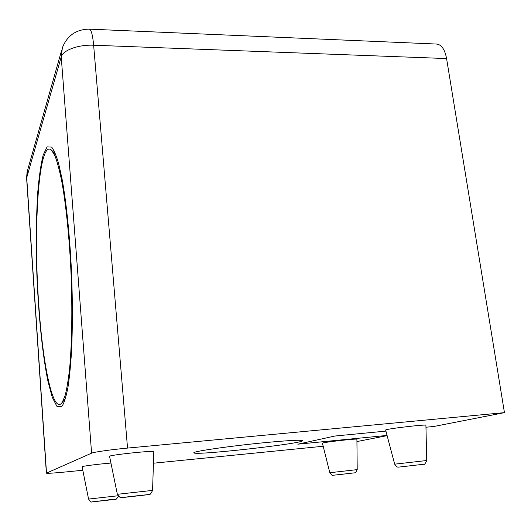 <?xml version="1.0" encoding="UTF-8"?>
<svg xmlns="http://www.w3.org/2000/svg" width="531" height="531" viewBox="0 0 531 531"><rect width="100%" height="100%" fill="white"/><g stroke="black" fill="none" stroke-linecap="round" stroke-linejoin="round"><path stroke-width="0.8" d="M46.37 473.134L26.603 178.044L61.231 56.923C62.744 50.253 78.402 44.491 93.642 45.228L446.584 58.563L504.45 412.647L434.039 426.446L425.962 427.229M82.803 470.254L65.93 471.94C54.122 473.088 47.604 473.493 46.37 473.161L91.597 453.169C93.708 452.087 111.098 449.611 127.54 448.084L504.45 412.647M387.126 435.646L356.932 441.566M446.584 58.563C444.819 49.33 441.447 44.491 436.469 44.046L89.4 29.145M323.193 446.259L153.432 463.205M61.377 406.832L56.837 406.228L52.27 397.301L47.963 381.311C42.533 354.907 38.564 315.865 36.911 275.702C35.882 244.957 36.168 217.053 37.767 191.996C39.082 176.717 40.867 164.437 43.137 155.158L47.086 146.868L51.653 147.094C53.95 150.067 56.266 155.53 58.616 163.502L62.021 178.768C66.421 202.716 69.973 237.41 71.605 274.102C72.634 302.132 72.621 327.733 71.559 350.911C70.676 365.169 69.481 377.282 67.975 387.258C66.322 395.841 64.483 401.947 62.459 405.578L61.377 406.832M425.915 425.271L426.732 460.523L394.666 464.167L385.652 430.07C383.833 429.154 426.559 424.057 425.915 425.271L425.915 425.298M153.804 451.649L152.57 490.398L117.358 494.301L109.565 456.368C107.647 455.193 154.654 450.188 153.804 451.649L153.804 451.689M322.43 443.219C320.996 442.535 357.522 438.314 356.905 439.237L357.21 469.623L329.797 472.723L322.43 443.219M117.968 495.775L88.564 499.074L82.106 466.769C81.15 466.291 98.972 463.994 110.946 463.065M265.726 442.562C230.978 445.861 191.572 451.582 193.921 452.824C194.014 455.85 305.06 443.392 302.471 440.65C301.031 439.774 288.784 440.411 265.726 442.562M387.066 435.427L297.831 444.188L334.888 436.031L385.924 431.099M38.71 303.719C33.148 227.5 38.63 137.688 51.607 150.24L54.985 155.902C57.282 161.955 59.532 170.378 61.729 181.171C66.023 204.548 69.481 238.399 71.074 274.182C72.475 309.998 71.877 344.473 69.581 368.859C68.307 380.183 66.787 389.19 65.021 395.867L62.154 402.491L61.151 403.66C52.25 411.698 42.487 361.757 38.71 303.719M91.597 453.169L61.231 56.923L62.379 47.744C67.198 35.557 76.159 29.358 89.248 29.139C91.199 29.477 92.666 34.84 93.642 45.228L127.54 448.084M61.722 50.053L27.605 170.099L26.683 177.168L46.509 473.035M118.513 496.432C114.006 501.576 119.176 497.959 105.808 500.288C91.193 501.908 87.695 502.419 101.979 500.839C116.09 499.279 120.318 498.689 105.802 500.295L91.996 501.861C91.637 502.552 90.489 501.622 88.564 499.074M348.051 473.559L339.754 474.588L348.051 473.559M138.007 495.688C120.929 497.567 116.07 498.277 132.704 496.445C149.092 494.64 154.939 493.823 138.007 495.688M426.732 460.523C425.331 463.636 424.355 464.877 423.804 464.253L399.226 467.041C398.243 467.054 397.195 468.01 394.666 464.167M27.101 171.865L26.59 177.858M329.797 472.723C331.696 475.059 332.778 475.909 333.05 475.272L354.662 472.836C355.1 473.393 355.949 472.325 357.21 469.623M117.358 494.301C119.568 497.275 120.895 498.37 121.34 497.587L149.198 494.48C149.795 495.144 150.917 493.784 152.57 490.398M55.669 154.262L51.607 150.24M65.413 398.748L62.154 402.491"/></g></svg>

